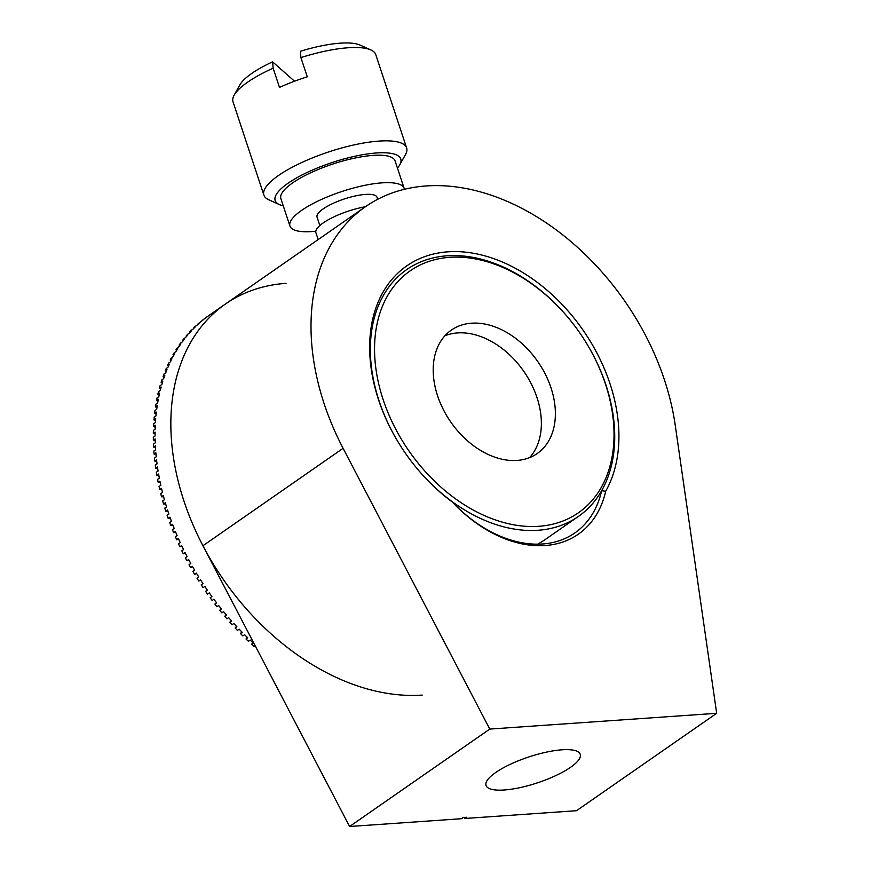 <?xml version="1.0" encoding="UTF-8"?>
<svg xmlns="http://www.w3.org/2000/svg" width="870" height="870" viewBox="0 0 870 870"><rect width="100%" height="100%" fill="white"/><g stroke="black" fill="none" stroke-linecap="round" stroke-linejoin="round"><path stroke-width="1.3" d="M588.86 347.217A147.345 103.824 55.2 0 0 569.056 318.724A147.345 103.824 55.2 0 0 449.812 257.313A147.345 103.824 55.2 0 0 383.115 399.547A147.345 103.824 55.2 0 0 538.769 526.306A147.345 103.824 55.2 0 0 588.86 347.217L589.033 347.521A150.347 105.944 -124.8 0 1 578.343 516.486A150.347 105.944 -124.8 0 1 537.932 530.276A150.347 105.944 -124.8 0 1 416.371 467.745A150.347 105.944 55.2 0 0 451.541 501.185L452.182 501.914A153.359 108.054 -124.8 0 1 416.48 467.875A153.359 108.054 -124.8 0 1 395.872 438.219A153.359 108.054 -124.8 0 1 447.996 251.821A153.359 108.054 -124.8 0 1 586.065 334.624A153.359 108.054 -124.8 0 1 605.694 491.235A123.29 86.869 -124.8 0 1 452.182 501.914M568.936 318.594A150.347 105.944 55.2 0 0 447.158 255.791A150.347 105.944 55.2 0 0 406.736 269.569A150.347 105.944 55.2 0 0 395.959 438.382A150.347 105.944 -124.8 0 1 406.736 269.569A150.347 105.944 -124.8 0 1 447.158 255.791A150.347 105.944 -124.8 0 1 568.828 318.453L569.056 318.724M570.579 767.296A49.612 13.637 161.7 0 0 580.246 754.323A49.612 13.637 161.7 0 0 546.371 752.148A49.612 13.637 161.7 0 0 495.704 772.506A49.612 13.637 161.7 0 0 486.036 785.479A49.612 13.637 161.7 0 0 519.912 787.644A49.612 13.637 161.7 0 0 570.579 767.296M451.541 501.185A120.277 84.749 55.2 0 0 542.467 543.989A120.277 84.749 55.2 0 0 574.798 532.973A120.277 84.749 55.2 0 0 601.616 490.734A150.347 105.944 55.2 0 0 588.946 347.369M426.213 185.952A225.526 158.905 -124.8 0 1 675.229 425.212L716.673 713.302L489.777 729.082L343.095 448.322A225.526 158.905 -124.8 0 1 365.585 206.625A225.526 158.905 -124.8 0 1 426.213 185.952M716.673 713.302L576.505 810.709L464.765 818.485L466.516 817.267L463.112 817.506L461.361 818.724L349.609 826.5L202.938 545.74A225.526 158.905 -124.8 0 1 225.417 304.032A225.526 158.905 -124.8 0 1 286.045 283.359M349.609 826.5L489.777 729.082M464.406 817.419L464.765 818.485M605.694 491.235L601.616 490.734M444.94 335.755A75.179 52.972 -124.8 0 1 457.587 332.927A75.179 52.972 -124.8 0 1 528.525 378.798A75.179 52.972 -124.8 0 1 529.623 457.609M471.594 323.194A75.179 52.972 -124.8 0 1 545.414 374.383A75.179 52.972 -124.8 0 1 537.192 453.542A75.179 52.972 -124.8 0 1 516.987 460.437A75.179 52.972 -124.8 0 1 443.178 409.248A75.179 52.972 -124.8 0 1 451.389 330.078A75.179 52.972 -124.8 0 1 471.594 323.194M422.211 695.086A225.526 158.905 -124.8 0 1 200.774 541.521A225.526 158.905 -124.8 0 1 225.417 304.032L365.585 206.625M255.171 645.725L254.062 646.497A225.526 158.905 -124.8 0 1 251.637 644.289L253.387 643.071A225.526 158.905 -124.8 0 1 250.158 640.07L248.407 641.288A225.526 158.905 -124.8 0 1 246.014 639.015L247.765 637.797A225.526 158.905 -124.8 0 1 244.6 634.698L242.85 635.916A225.526 158.905 -124.8 0 1 240.511 633.577L242.262 632.359A225.526 158.905 -124.8 0 1 239.163 629.162L237.412 630.38A225.526 158.905 -124.8 0 1 235.128 627.966L236.879 626.748A225.526 158.905 -124.8 0 1 233.845 623.475L232.094 624.693A225.526 158.905 -124.8 0 1 229.854 622.213L231.616 620.995A225.526 158.905 -124.8 0 1 228.658 617.624L226.896 618.842A225.526 158.905 -124.8 0 1 224.721 616.308L226.472 615.09A225.526 158.905 -124.8 0 1 223.59 611.643L221.839 612.861A225.526 158.905 -124.8 0 1 219.729 610.261L221.48 609.043A225.526 158.905 -124.8 0 1 218.674 605.52L216.924 606.738A225.526 158.905 -124.8 0 1 214.868 604.084L216.619 602.866A225.526 158.905 -124.8 0 1 213.911 599.267L212.149 600.485A225.526 158.905 -124.8 0 1 210.159 597.777L211.91 596.559A225.526 158.905 -124.8 0 1 209.289 592.894L207.538 594.112A225.526 158.905 -124.8 0 1 205.614 591.361L207.364 590.143A225.526 158.905 -124.8 0 1 204.82 586.413L203.069 587.631A225.526 158.905 -124.8 0 1 201.22 584.825L202.971 583.607A225.526 158.905 -124.8 0 1 200.524 579.822L198.773 581.04A225.526 158.905 -124.8 0 1 196.99 578.202L198.741 576.984A225.526 158.905 -124.8 0 1 196.392 573.134L194.641 574.352A225.526 158.905 -124.8 0 1 192.922 571.47L194.684 570.252A225.526 158.905 -124.8 0 1 192.433 566.359L190.682 567.577A225.526 158.905 -124.8 0 1 189.04 564.663L190.791 563.445A225.526 158.905 -124.8 0 1 188.649 559.508L186.898 560.726A225.526 158.905 -124.8 0 1 185.343 557.768L187.093 556.55A225.526 158.905 -124.8 0 1 185.049 552.58L183.298 553.798A225.526 158.905 -124.8 0 1 181.819 550.819L183.57 549.601A225.526 158.905 -124.8 0 1 181.634 545.588L179.883 546.806A225.526 158.905 -124.8 0 1 178.491 543.793L180.242 542.586A225.526 158.905 -124.8 0 1 178.415 538.541L176.664 539.759A225.526 158.905 -124.8 0 1 175.349 536.736L177.099 535.518A225.526 158.905 -124.8 0 1 175.392 531.439L173.641 532.657A225.526 158.905 -124.8 0 1 172.412 529.623L174.163 528.405A225.526 158.905 -124.8 0 1 172.564 524.305L170.814 525.524A225.526 158.905 -124.8 0 1 169.661 522.478L171.423 521.26A225.526 158.905 -124.8 0 1 169.944 517.15L168.182 518.368A225.526 158.905 -124.8 0 1 167.127 515.301L168.878 514.083A225.526 158.905 -124.8 0 1 167.518 509.961L165.768 511.179A225.526 158.905 -124.8 0 1 164.8 508.113L166.551 506.895A225.526 158.905 -124.8 0 1 165.3 502.773L163.549 503.991A225.526 158.905 -124.8 0 1 162.668 500.913L164.43 499.695A225.526 158.905 -124.8 0 1 163.299 495.574L161.548 496.792A225.526 158.905 -124.8 0 1 160.765 493.725L162.516 492.507A225.526 158.905 -124.8 0 1 161.516 488.385L159.765 489.603A225.526 158.905 -124.8 0 1 159.069 486.537L160.819 485.319A225.526 158.905 -124.8 0 1 159.939 481.208L158.188 482.426A225.526 158.905 -124.8 0 1 157.59 479.37L159.34 478.152A225.526 158.905 -124.8 0 1 158.59 474.052L156.839 475.27A225.526 158.905 -124.8 0 1 156.328 472.225L158.079 471.007A225.526 158.905 -124.8 0 1 157.448 466.929L155.697 468.147A225.526 158.905 -124.8 0 1 155.284 465.113L157.035 463.895A225.526 158.905 -124.8 0 1 156.535 459.849L154.784 461.067A225.526 158.905 -124.8 0 1 154.458 458.055L156.208 456.837A225.526 158.905 -124.8 0 1 155.839 452.813L154.088 454.031A225.526 158.905 -124.8 0 1 153.859 451.041L155.61 449.833A225.526 158.905 -124.8 0 1 155.371 445.842L153.62 447.06A225.526 158.905 -124.8 0 1 153.479 444.102L155.23 442.884A225.526 158.905 -124.8 0 1 155.121 438.926L153.37 440.144A225.526 158.905 -124.8 0 1 153.327 437.219L155.077 436A225.526 158.905 -124.8 0 1 155.088 432.096L153.337 433.314A225.526 158.905 -124.8 0 1 153.403 430.422L155.154 429.204A225.526 158.905 -124.8 0 1 155.295 425.343L153.533 426.561A225.526 158.905 -124.8 0 1 153.685 423.712L155.447 422.494A225.526 158.905 -124.8 0 1 155.708 418.687L153.957 419.905A225.526 158.905 -124.8 0 1 154.208 417.089L155.958 415.871A225.526 158.905 -124.8 0 1 156.35 412.119L154.599 413.337A225.526 158.905 -124.8 0 1 154.947 410.575L156.698 409.357A225.526 158.905 -124.8 0 1 157.22 405.67L155.469 406.888A225.526 158.905 -124.8 0 1 155.904 404.169L157.655 402.951A225.526 158.905 -124.8 0 1 158.307 399.33L156.546 400.548A225.526 158.905 -124.8 0 1 157.078 397.884L158.829 396.666A225.526 158.905 -124.8 0 1 159.612 393.12L157.851 394.338A225.526 158.905 -124.8 0 1 158.481 391.717L160.232 390.499A225.526 158.905 -124.8 0 1 161.135 387.03L159.373 388.248A225.526 158.905 -124.8 0 1 160.091 385.693L161.842 384.475A225.526 158.905 -124.8 0 1 162.864 381.082L161.113 382.3A225.526 158.905 -124.8 0 1 161.929 379.809L163.68 378.591A225.526 158.905 -124.8 0 1 164.821 375.285L163.071 376.503A225.526 158.905 -124.8 0 1 163.962 374.067L165.724 372.849A225.526 158.905 -124.8 0 1 166.986 369.63L165.235 370.848A225.526 158.905 -124.8 0 1 166.224 368.488L167.975 367.271A225.526 158.905 -124.8 0 1 169.356 364.138L167.605 365.356A225.526 158.905 -124.8 0 1 168.682 363.062L170.433 361.844A225.526 158.905 -124.8 0 1 171.934 358.821L170.183 360.039A225.526 158.905 -124.8 0 1 171.346 357.809L173.097 356.591A225.526 158.905 -124.8 0 1 174.718 353.666L172.967 354.884A225.526 158.905 -124.8 0 1 174.217 352.731L175.968 351.513A225.526 158.905 -124.8 0 1 177.697 348.685L175.947 349.903A225.526 158.905 -124.8 0 1 177.273 347.837L179.024 346.619A225.526 158.905 -124.8 0 1 180.873 343.9L179.122 345.118A225.526 158.905 -124.8 0 1 180.536 343.128L182.287 341.91A225.526 158.905 -124.8 0 1 184.244 339.3L182.493 340.518A225.526 158.905 -124.8 0 1 183.983 338.615L185.734 337.397A225.526 158.905 -124.8 0 1 187.8 334.896L186.049 336.114A225.526 158.905 -124.8 0 1 187.615 334.297L189.366 333.079A225.526 158.905 -124.8 0 1 191.541 330.698L189.78 331.916A225.526 158.905 -124.8 0 1 191.433 330.176L193.183 328.969A225.526 158.905 -124.8 0 1 195.456 326.696L193.706 327.914A225.526 158.905 -124.8 0 1 195.424 326.272L197.185 325.054A225.526 158.905 -124.8 0 1 199.545 322.911L197.794 324.129A225.526 158.905 -124.8 0 1 199.589 322.585L201.351 321.367A225.526 158.905 -124.8 0 1 203.808 319.344L202.058 320.562A225.526 158.905 -124.8 0 1 203.928 319.105L205.679 317.887A225.526 158.905 -124.8 0 1 208.234 315.995L206.484 317.213A225.526 158.905 -124.8 0 1 207.897 316.212L225.417 304.032M165.768 511.179L167.867 511.038M163.549 503.991L165.648 503.937M161.548 496.792L163.636 496.824M159.765 489.603L161.831 489.712M158.188 482.426L160.232 482.622M156.839 475.27L158.851 475.542M155.697 468.147L157.677 468.484M154.784 461.067L156.73 461.47M154.088 454.031L155.991 454.51M153.62 447.06L155.469 447.582M153.37 440.144L155.165 440.731M153.337 433.314L155.077 433.945M153.533 426.561L155.208 427.224M153.957 419.905L155.567 420.601M154.599 413.337L156.143 414.066M155.469 406.888L156.926 407.638M156.546 400.548L157.938 401.309M157.851 394.338L159.167 395.1M159.373 388.248L160.602 389.02M161.113 382.3L162.266 383.061M163.071 376.503L164.125 377.254M165.235 370.848L166.203 371.577M167.605 365.356L168.497 366.063M170.183 360.039L170.988 360.702M172.967 354.884L173.685 355.515M175.947 349.903L176.577 350.501M179.122 345.118L179.666 345.651M252.746 642.484L251.637 644.289M247.21 637.253L246.014 639.015M241.784 631.87L240.511 633.577M236.477 626.324L235.128 627.966M231.289 620.636L229.854 622.213M226.233 614.796L224.721 616.308M221.306 608.826L219.729 610.261M216.521 602.736L214.868 604.084M211.878 596.515L210.159 597.777M203.069 587.631L204.841 586.445M198.773 581.04L200.6 579.953M194.641 574.352L196.522 573.352M190.682 567.577L192.607 566.674M186.898 560.726L188.866 559.91M183.298 553.798L185.31 553.081M179.883 546.806L181.928 546.186M176.664 539.759L178.731 539.237M173.641 532.657L175.718 532.233M170.814 525.524L172.902 525.197M168.182 518.368L170.281 518.128M537.616 544.174A150.347 105.944 55.2 0 0 545.055 539.628L578.343 516.486M365.422 206.734A37.584 10.331 161.7 0 0 342.726 213.117A37.584 10.331 161.7 0 0 315.908 232.736L318.17 239.576M377.689 199.295L377.025 197.294A31.57 8.678 161.7 0 0 339.604 200.644A31.57 8.678 161.7 0 0 317.071 217.119L319.856 225.526M397.449 168.073A66.153 18.194 161.7 0 0 399.787 164.789A66.153 18.194 161.7 0 0 322.378 165.996A66.153 18.194 161.7 0 0 279.422 204.602A66.153 18.194 161.7 0 0 283.25 205.842M279.422 204.602L268.71 199.752A75.179 20.673 -18.3 0 1 263.882 195.13A75.179 20.673 -18.3 0 1 317.528 155.893A75.179 20.673 -18.3 0 1 406.627 147.922A75.179 20.673 -18.3 0 1 405.496 154.523L399.787 164.789M294.528 81.204L272.593 61.846L273.136 68.164L279.487 87.381A75.179 20.673 -18.3 0 1 293.016 81.78A75.179 20.673 -18.3 0 1 307.262 76.81L300.911 57.594L300.367 51.286A66.153 18.194 -18.3 0 1 360.213 45.12L370.924 49.971A75.179 20.673 161.7 0 0 300.911 57.594M406.627 147.922L375.753 54.593A75.179 20.673 161.7 0 0 370.924 49.971M404.354 189.312A60.139 16.541 161.7 0 0 404.148 188.322L395.067 160.874A60.139 16.541 161.7 0 0 323.792 167.247A60.139 16.541 161.7 0 0 280.879 198.643L289.949 226.091A60.139 16.541 161.7 0 0 315.799 231.224M404.148 188.322A60.139 16.541 161.7 0 0 332.873 194.695A60.139 16.541 161.7 0 0 289.949 226.091M273.136 68.164A75.179 20.673 161.7 0 0 234.139 95.211L239.848 84.934A66.153 18.194 -18.3 0 1 272.593 61.846M234.139 95.211A75.179 20.673 161.7 0 0 233.019 101.801L263.882 195.13M202.938 545.74L343.095 448.322"/></g></svg>
